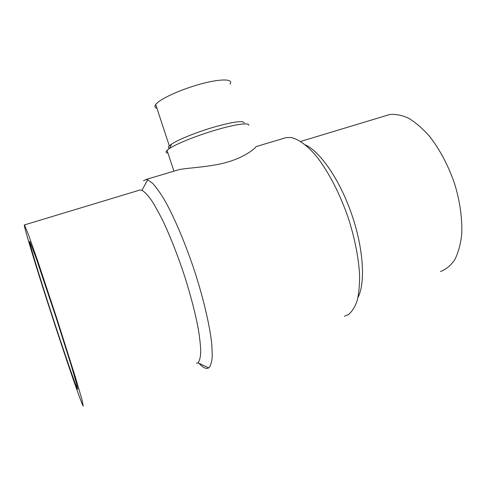 <?xml version="1.0" encoding="UTF-8"?>
<svg xmlns="http://www.w3.org/2000/svg" width="486" height="486" viewBox="0 0 486 486"><rect width="100%" height="100%" fill="white"/><g stroke="black" fill="none" stroke-linecap="round" stroke-linejoin="round"><path stroke-width="0.73" d="M51.577 313.707C39.226 275.75 28.176 239.495 29.743 241.414L36.268 258.485L56.327 318.33L71.023 364.767L76.6 383.721L77.711 389.25C76.296 387.719 63.569 350.679 51.577 313.707M51.2 313.446C65.707 358.164 81.405 403.927 83.24 406.041L81.909 399.389L75.123 376.31L57.044 319.162L37.489 260.308L28.449 234.629L24.47 224.921C22.587 222.746 36.268 267.549 51.2 313.446M385.817 115.692L389.547 114.568C395.416 113.912 401.764 115.121 408.58 118.207C415.548 122.399 422.492 128.389 429.405 136.177C439.769 149.384 448.165 165.216 454.586 183.678C460.169 201.909 462.587 220.012 461.621 235.467C460.388 245.181 458.043 253.364 454.592 260.022C450.607 265.66 445.899 269.487 440.468 271.504M196.514 363.382L197.936 362.835C199.521 361.049 200.457 357.465 200.742 352.089C200.615 345.698 199.752 337.727 198.154 328.178C195.153 312.534 190.591 295.051 184.467 275.738C178.064 256.438 171.321 239.082 164.244 223.669C159.7 214.283 155.453 206.507 151.498 200.335C147.799 195.19 144.615 191.842 141.948 190.299L140.229 189.929L138.814 190.36M305.39 144.907C320.25 151.675 339.726 179.68 351.603 214.022C363.522 248.34 365.624 282.816 358 297.444M156.929 108.269C154.785 107.606 154.372 106.355 155.69 104.508C159.347 99.235 180.488 89.479 200.712 84.005C220.978 78.465 233.948 78.823 229.981 84.048M199.017 363.346C202.243 366.9 204.977 368.595 207.224 368.424L208.694 367.902C210.602 366.037 211.793 362.198 212.273 356.384L211.866 345.03C210.074 327.042 203.992 300.476 195.086 272.646C185.944 244.835 174.899 218.627 165.197 201.21C160.489 193.246 156.249 187.232 152.476 183.161L147.665 179.826L145.934 179.534L143.437 180.731M283.308 138.467L286.43 137.532L290.993 137.532C298.416 139.081 307.122 145.32 316.271 156.103C328.506 171.485 340.565 194.831 348.997 220.164C354.999 239.586 358.516 257.574 359.549 274.14C359.725 284.377 358.954 293.173 357.234 300.518C355.023 306.915 352.089 311.587 348.426 314.539L344.428 316.258M169.523 148.376C168.12 147.987 168.053 147.149 169.316 145.861L171.588 144.099C178.423 139.5 197.425 131.876 214.891 126.834C233.669 121.664 243.431 120.376 244.166 122.964M286.43 137.532L255.994 146.632C256.225 147.452 246.353 156.377 228.505 161.808C210.468 167.245 188.981 167.591 179.085 169.626L175.039 170.835M167.98 153.126C165.775 152.841 165.465 151.905 167.056 150.332L169.468 148.491C176.898 143.564 197.772 135.23 216.932 129.677C236.135 124.088 249.518 122.411 248.789 125.285M24.47 224.921L140.229 189.929M300.64 141.444L389.547 114.568M197.936 362.835L208.694 367.902M141.948 190.299L147.665 179.826M155.69 104.508L169.316 145.861M207.224 368.424L208.646 367.884M145.934 179.534L179.085 169.626M171.588 144.099L169.468 148.491M167.056 150.332L173.921 171.169"/></g></svg>
